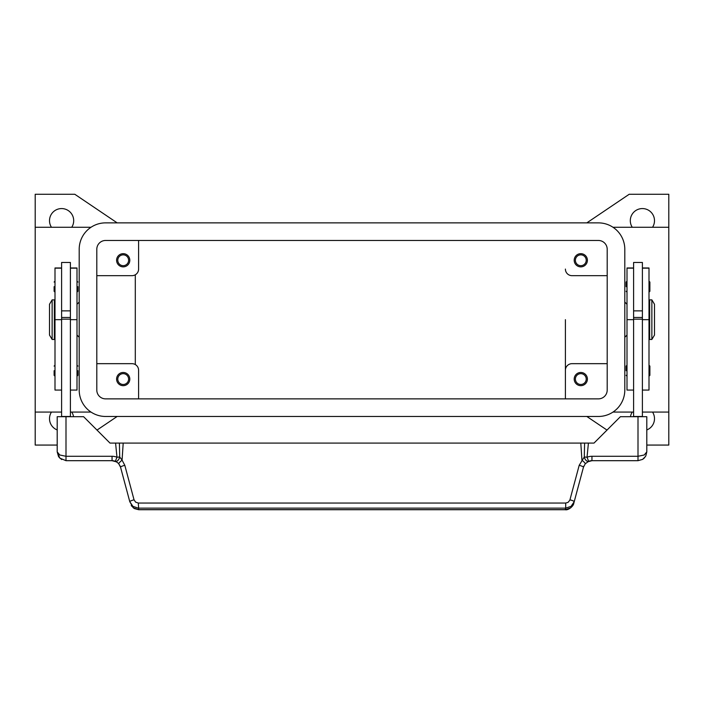 <?xml version="1.0" encoding="UTF-8"?>
<svg xmlns="http://www.w3.org/2000/svg" width="704" height="704" viewBox="0 0 704 704"><rect width="100%" height="100%" fill="white"/><g stroke="black" fill="none" stroke-linecap="round" stroke-linejoin="round"><path stroke-width="1.06" d="M96.8 249.269A8.8 8.8 0 0 1 105.6 240.469L598.4 240.469A8.8 8.8 0 0 1 607.2 249.269L607.2 390.069A8.8 8.8 0 0 1 598.4 398.869L105.6 398.869A8.8 8.8 0 0 1 96.8 390.069L96.8 249.269M79.2 249.269A26.4 26.4 0 0 1 105.6 222.869L598.4 222.869A26.4 26.4 0 0 1 624.8 249.269L624.8 390.069A26.4 26.4 0 0 1 598.4 416.469L105.6 416.469A26.4 26.4 0 0 1 79.2 390.069L79.2 249.269M51.462 227.269A12.1 12.1 0 0 1 61.6 208.569A12.1 12.1 0 0 1 71.738 227.269M57.2 429.942A12.1 12.1 0 0 1 51.462 412.069M652.538 412.069A12.1 12.1 0 0 1 646.8 429.942M632.262 227.269A12.1 12.1 0 0 1 642.4 208.569A12.1 12.1 0 0 1 652.538 227.269M575.388 260.269A5.412 5.412 0 0 0 580.8 265.681A5.412 5.412 0 0 0 586.212 260.269A5.412 5.412 0 0 0 580.8 254.857A5.412 5.412 0 0 0 575.388 260.269M587.4 260.269A6.6 6.6 0 0 1 580.8 266.869A6.6 6.6 0 0 1 574.2 260.269A6.6 6.6 0 0 1 580.8 253.669A6.6 6.6 0 0 1 587.4 260.269M117.788 379.069A5.412 5.412 0 0 0 123.2 384.481A5.412 5.412 0 0 0 128.612 379.069A5.412 5.412 0 0 0 123.2 373.657A5.412 5.412 0 0 0 117.788 379.069M129.8 379.069A6.6 6.6 0 0 1 123.2 385.669A6.6 6.6 0 0 1 116.6 379.069A6.6 6.6 0 0 1 123.2 372.469A6.6 6.6 0 0 1 129.8 379.069M117.788 260.269A5.412 5.412 0 0 0 123.2 265.681A5.412 5.412 0 0 0 128.612 260.269A5.412 5.412 0 0 0 123.2 254.857A5.412 5.412 0 0 0 117.788 260.269M129.8 260.269A6.6 6.6 0 0 1 123.2 266.869A6.6 6.6 0 0 1 116.6 260.269A6.6 6.6 0 0 1 123.2 253.669A6.6 6.6 0 0 1 129.8 260.269M575.388 379.069A5.412 5.412 0 0 0 580.8 384.481A5.412 5.412 0 0 0 586.212 379.069A5.412 5.412 0 0 0 580.8 373.657A5.412 5.412 0 0 0 575.388 379.069M587.4 379.069A6.6 6.6 0 0 1 580.8 385.669A6.6 6.6 0 0 1 574.2 379.069A6.6 6.6 0 0 1 580.8 372.469A6.6 6.6 0 0 1 587.4 379.069M612.99 227.269L668.8 227.269L668.8 412.069L642.4 412.069M633.6 412.069L612.99 412.069M57.2 445.069L35.2 445.069L35.2 412.069L61.6 412.069M70.4 412.069L91.01 412.069M91.01 227.269L35.2 227.269L35.2 194.269L74.8 194.269L117.172 222.869M565.4 319.669L565.4 398.869L565.4 319.669M624.8 302.069L627 304.269M627 335.069L624.8 337.269M79.2 302.069L77 304.269M77 335.069L79.2 337.269M651.86 299.869L654.5 304.269L654.5 335.069L651.86 339.469L649.66 339.469L649.66 299.869L651.86 299.869L651.86 339.469M649 308.669L649.66 308.669M649.66 330.669L649 330.669M633.6 416.689L633.6 262.469L642.4 262.469L642.4 416.689M642.4 310.869L633.6 310.869M626.12 286.669L626.12 282.049L626.12 286.669M649.88 282.049L649.88 286.669L649.88 282.049L649 281.169M626.12 370.709L626.12 366.089L626.12 370.709M649.88 366.089L649.88 370.709L649.88 366.089L649 365.209M52.14 299.869L49.5 304.269L49.5 335.069L52.14 339.469L54.34 339.469L54.34 299.869L52.14 299.869L52.14 339.469M55 308.669L54.34 308.669M54.34 330.669L55 330.669M61.6 267.969L55 267.969L55 390.069L61.6 390.069M70.4 267.969L77 267.969L77 390.069L70.4 390.069M70.4 416.689L70.4 262.469L61.6 262.469L61.6 416.689M61.6 310.869L70.4 310.869M77.88 286.669L77.88 291.289L77.88 286.669M54.12 286.669L54.12 291.289L54.12 286.669M77.88 370.709L77.88 375.329L77.88 370.709M54.12 370.709L54.12 375.329L54.12 370.709M120.182 466.118L118.73 463.76L120.551 467.21L129.791 501.714L132.933 506.361L138.301 508.138L565.699 508.138L565.699 503.043L138.301 503.043L138.714 509.731L565.286 509.731C567.996 510.514 573.47 506.387 573.795 503.246L570.662 507.883L565.286 509.731M117.401 462.502L118.73 463.76A4.4 0.581 139.4 0 1 122.074 460.134L119.706 456.958A4.4 2.552 111.9 0 1 119.645 457.239A4.4 2.552 111.9 0 1 115.324 461.322L117.401 462.502M573.795 503.246L583.449 467.21L585.27 463.76L588.676 461.322A8.8 8.8 0 0 1 591.95 460.689L638 460.689L642.611 459.386L644.222 458.11L645.823 455.919L646.8 451.889L644.222 454.995L638 456.289L591.95 456.289A13.2 13.2 0 0 0 587.03 457.239L584.294 456.958L579.198 465.309L569.835 500.201L568.049 502.374L565.699 503.043M645.823 455.919L646.8 451.889L646.8 416.689L620.4 416.689L594 443.089L584.593 443.089L584.294 456.958A4.4 2.552 -111.9 0 0 584.355 457.239A4.4 2.552 -111.9 0 0 588.676 461.322L587.03 457.239L588.421 443.089M138.301 503.043L135.617 502.137L134.042 499.814A4.4 0.739 165 0 0 130.97 500.843A4.4 0.739 165 0 0 129.791 501.714L133.338 507.883L138.714 509.67L565.286 509.67L565.699 508.138L571.067 506.361L574.209 501.714A4.4 0.739 -165 0 0 573.03 500.843A4.4 0.739 -165 0 0 569.958 499.814M112.05 456.289L66 456.289L59.778 454.995L57.2 451.889L59.778 458.11L66 460.689L112.05 460.689A8.8 8.8 0 0 1 115.324 461.322L116.97 457.239A13.2 13.2 0 0 0 112.05 456.289L112.05 460.689L116.406 461.842M66 460.689L66 416.689L57.2 416.689L57.2 451.889L58.529 456.544M134.042 499.814L124.802 465.309L122.074 460.134L123.2 443.089L119.407 443.089L119.706 456.958L116.97 457.239L115.579 443.089L110 443.089L83.6 416.689L66 416.689M583.818 466.118L583.449 467.21A4.4 0.739 -165 0 0 582.278 466.338A4.4 0.739 -165 0 0 579.198 465.309M124.802 465.309A4.4 0.739 165 0 0 121.722 466.338A4.4 0.739 165 0 0 120.551 467.21M585.27 463.76A4.4 0.581 -139.4 0 0 581.926 460.134L580.8 443.089L123.2 443.089M119.407 443.089L115.579 443.089M580.8 443.089L584.593 443.089M70.4 416.469L61.6 416.469M70.4 319.158L61.6 319.158M70.4 317.469L61.6 317.469M633.6 416.469L642.4 416.469M633.6 319.158L642.4 319.158M633.6 317.469L642.4 317.469M649.88 370.709L649.88 375.329L649.88 370.709M649.88 286.669L649.88 291.289L649.88 286.669M633.6 267.969L627 267.969L627 390.069L633.6 390.069M642.4 267.969L649 267.969L649 390.069L642.4 390.069M35.2 412.069L35.2 227.269M135.3 274.78L135.3 364.549M96.8 363.669L132 363.669A6.6 6.6 0 0 1 138.6 370.269L138.6 398.869M607.2 363.669L572 363.669A6.6 6.6 0 0 0 565.4 370.269M96.8 275.669L132 275.669A6.6 6.6 0 0 0 138.6 269.069L138.6 240.469M607.2 275.669L572 275.669A6.6 6.6 0 0 1 565.4 269.069M117.172 416.469L96.994 430.082M71.738 412.069A12.1 12.1 0 0 1 73.533 416.689M607.006 430.082L586.828 416.469M668.8 412.069L668.8 445.069L646.8 445.069M586.828 222.869L629.2 194.269L668.8 194.269L668.8 227.269M630.467 416.689A12.1 12.1 0 0 1 632.262 412.069M55 268.154L61.6 268.154M70.4 268.154L77 268.154M587.594 461.842L591.95 460.698L591.95 456.289M638 460.689L638 416.689M70.4 319.669L77 319.669M55 319.669L61.6 319.669M633.6 268.154L627 268.154M633.6 319.669L627 319.669M649 268.154L642.4 268.154M649 319.669L642.4 319.669M627 281.169L626.12 282.049M627 365.209L626.12 366.089M77 292.169L77.88 291.289M55 292.169L54.12 291.289M77 376.209L77.88 375.329M55 376.209L54.12 375.329M58.872 457.054L61.697 459.562M642.611 459.386L645.55 456.412M131.217 505.578L134.279 508.543L138.714 509.731M55 365.209L54.12 366.089M77 365.209L77.88 366.089M55 281.169L54.12 282.049M77 281.169L77.88 282.049M649 376.209L649.88 375.329M627 376.209L626.12 375.329M649 292.169L649.88 291.289M627 292.169L626.12 291.289"/></g></svg>
